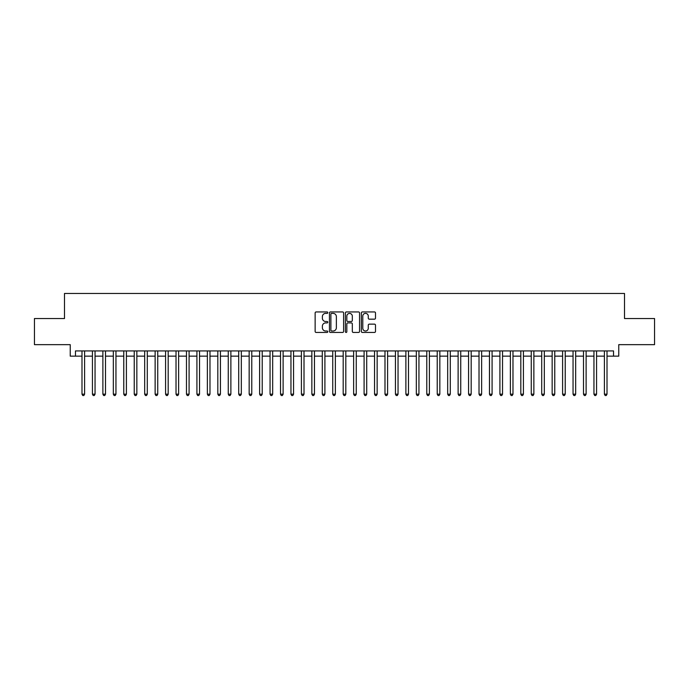 <?xml version="1.0" encoding="UTF-8"?>
<svg xmlns="http://www.w3.org/2000/svg" width="689" height="689" viewBox="0 0 689 689"><rect width="100%" height="100%" fill="white"/><g stroke="black" fill="none" stroke-linecap="round" stroke-linejoin="round"><path stroke-width="1.03" d="M327.783 312.66A0.715 0.715 0 0 0 327.068 311.936L316.165 311.936A1.025 1.025 0 0 0 315.14 312.961L315.14 331.426A1.025 1.025 0 0 0 316.165 332.451L327.068 332.451A0.715 0.715 0 0 0 327.783 331.728A0.715 0.715 0 0 0 327.068 331.013L325.656 331.013A3.281 3.281 0 0 1 322.374 327.731L322.374 326.19A3.281 3.281 0 0 1 325.656 322.908L327.068 322.908A0.715 0.715 0 0 0 327.783 322.194A0.715 0.715 0 0 0 327.068 321.479L325.656 321.479A3.281 3.281 0 0 1 322.374 318.197L322.374 316.656A3.281 3.281 0 0 1 325.656 313.374L327.068 313.374A0.715 0.715 0 0 0 327.783 312.66M374.471 319.171A1.025 1.025 0 0 0 375.496 318.146L375.496 312.961A1.025 1.025 0 0 0 374.471 311.936L362.371 311.936A1.025 1.025 0 0 0 361.346 312.961L361.346 331.426A1.025 1.025 0 0 0 362.371 332.451L374.471 332.451A1.025 1.025 0 0 0 375.496 331.426L375.496 325.165A1.025 1.025 0 0 0 374.471 324.14L369.295 324.14A1.025 1.025 0 0 0 368.271 325.165L368.271 328.265A2.747 2.747 0 0 1 365.523 331.013A2.747 2.747 0 0 1 362.784 328.265L362.784 316.113A2.747 2.747 0 0 1 365.523 313.374A2.747 2.747 0 0 1 368.271 316.113L368.271 318.146A1.025 1.025 0 0 0 369.295 319.171L374.471 319.171M75.463 356.153L75.463 350.925L613.537 350.925L613.537 356.153L618.765 356.153L618.765 344.655L654.55 344.655L654.55 318.533L624.51 318.533L624.51 293.462L64.49 293.462L64.49 318.533L34.45 318.533L34.45 344.655L70.235 344.655L70.235 356.153L81.991 356.153M343.604 312.961A1.025 1.025 0 0 0 342.579 311.936L330.479 311.936A1.025 1.025 0 0 0 329.454 312.961L329.454 331.426A1.025 1.025 0 0 0 330.479 332.451L342.579 332.451A1.025 1.025 0 0 0 343.604 331.426L343.604 312.961M346.421 311.936L358.521 311.936A1.025 1.025 0 0 1 359.546 312.961L359.546 331.426A1.025 1.025 0 0 1 358.521 332.451L353.345 332.451A1.025 1.025 0 0 1 352.32 331.426L352.32 323.933A1.025 1.025 0 0 0 351.295 322.908L347.859 322.908A1.025 1.025 0 0 0 346.834 323.933L346.834 331.728A0.715 0.715 0 0 1 346.119 332.451A0.715 0.715 0 0 1 345.396 331.728L345.396 312.961A1.025 1.025 0 0 1 346.421 311.936M84.601 356.153L92.438 356.153M95.048 356.153L102.885 356.153M105.495 356.153L113.332 356.153M115.95 356.153L123.779 356.153M126.397 356.153L134.234 356.153M136.844 356.153L144.681 356.153M147.291 356.153L155.128 356.153M157.738 356.153L165.575 356.153M168.185 356.153L176.022 356.153M178.632 356.153L186.469 356.153M189.087 356.153L196.916 356.153M199.534 356.153L207.372 356.153M209.981 356.153L217.819 356.153M220.428 356.153L228.266 356.153M230.875 356.153L238.713 356.153M241.322 356.153L249.16 356.153M251.769 356.153L259.607 356.153M262.225 356.153L270.054 356.153M272.672 356.153L280.509 356.153M283.119 356.153L290.956 356.153M293.566 356.153L301.403 356.153M304.013 356.153L311.85 356.153M314.46 356.153L322.297 356.153M324.907 356.153L332.744 356.153M335.362 356.153L343.191 356.153M345.809 356.153L353.638 356.153M356.256 356.153L364.093 356.153M366.703 356.153L374.54 356.153M377.15 356.153L384.987 356.153M387.597 356.153L395.434 356.153M398.044 356.153L405.881 356.153M408.491 356.153L416.328 356.153M418.946 356.153L426.775 356.153M429.393 356.153L437.231 356.153M439.84 356.153L447.678 356.153M450.287 356.153L458.125 356.153M460.734 356.153L468.572 356.153M471.181 356.153L479.019 356.153M481.628 356.153L489.466 356.153M492.084 356.153L499.913 356.153M502.531 356.153L510.368 356.153M512.978 356.153L520.815 356.153M523.425 356.153L531.262 356.153M533.872 356.153L541.709 356.153M544.319 356.153L552.156 356.153M554.766 356.153L562.603 356.153M565.221 356.153L573.05 356.153M575.668 356.153L583.505 356.153M586.115 356.153L593.952 356.153M596.562 356.153L604.399 356.153M607.009 356.153L613.537 356.153M331.607 313.374A0.715 0.715 0 0 0 330.884 314.089L330.884 330.298A0.715 0.715 0 0 0 331.607 331.013L333.088 331.013A3.281 3.281 0 0 0 336.37 327.731L336.37 316.656A3.281 3.281 0 0 0 333.088 313.374L331.607 313.374M352.32 316.165A2.747 2.747 0 0 0 349.573 313.426A2.747 2.747 0 0 0 346.834 316.165L346.834 320.454A1.025 1.025 0 0 0 347.859 321.479L351.295 321.479A1.025 1.025 0 0 0 352.32 320.454L352.32 316.165M84.601 350.925L84.601 394.177L81.991 394.177L81.991 350.925M84.601 394.177L83.817 395.538L82.775 395.538L81.991 394.177M95.048 350.925L95.048 394.177L92.438 394.177L92.438 350.925M95.048 394.177L94.264 395.538L93.222 395.538L92.438 394.177M105.495 350.925L105.495 394.177L102.885 394.177L102.885 350.925M105.495 394.177L104.711 395.538L103.669 395.538L102.885 394.177M115.95 350.925L115.95 394.177L113.332 394.177L113.332 350.925M115.95 394.177L115.166 395.538L114.116 395.538L113.332 394.177M126.397 350.925L126.397 394.177L123.779 394.177L123.779 350.925M126.397 394.177L125.613 395.538L124.563 395.538L123.779 394.177M136.844 350.925L136.844 394.177L134.234 394.177L134.234 350.925M136.844 394.177L136.06 395.538L135.01 395.538L134.234 394.177M147.291 350.925L147.291 394.177L144.681 394.177L144.681 350.925M147.291 394.177L146.507 395.538L145.465 395.538L144.681 394.177M157.738 350.925L157.738 394.177L155.128 394.177L155.128 350.925M157.738 394.177L156.954 395.538L155.912 395.538L155.128 394.177M168.185 350.925L168.185 394.177L165.575 394.177L165.575 350.925M168.185 394.177L167.401 395.538L166.359 395.538L165.575 394.177M178.632 350.925L178.632 394.177L176.022 394.177L176.022 350.925M178.632 394.177L177.848 395.538L176.806 395.538L176.022 394.177M189.087 350.925L189.087 394.177L186.469 394.177L186.469 350.925M189.087 394.177L188.304 395.538L187.253 395.538L186.469 394.177M199.534 350.925L199.534 394.177L196.916 394.177L196.916 350.925M199.534 394.177L198.751 395.538L197.7 395.538L196.916 394.177M209.981 350.925L209.981 394.177L207.372 394.177L207.372 350.925M209.981 394.177L209.198 395.538L208.147 395.538L207.372 394.177M220.428 350.925L220.428 394.177L217.819 394.177L217.819 350.925M220.428 394.177L219.645 395.538L218.602 395.538L217.819 394.177M230.875 350.925L230.875 394.177L228.266 394.177L228.266 350.925M230.875 394.177L230.092 395.538L229.049 395.538L228.266 394.177M241.322 350.925L241.322 394.177L238.713 394.177L238.713 350.925M241.322 394.177L240.539 395.538L239.496 395.538L238.713 394.177M251.769 350.925L251.769 394.177L249.16 394.177L249.16 350.925M251.769 394.177L250.985 395.538L249.943 395.538L249.16 394.177M262.225 350.925L262.225 394.177L259.607 394.177L259.607 350.925M262.225 394.177L261.441 395.538L260.39 395.538L259.607 394.177M272.672 350.925L272.672 394.177L270.054 394.177L270.054 350.925M272.672 394.177L271.888 395.538L270.837 395.538L270.054 394.177M283.119 350.925L283.119 394.177L280.509 394.177L280.509 350.925M283.119 394.177L282.335 395.538L281.284 395.538L280.509 394.177M293.566 350.925L293.566 394.177L290.956 394.177L290.956 350.925M293.566 394.177L292.782 395.538L291.74 395.538L290.956 394.177M304.013 350.925L304.013 394.177L301.403 394.177L301.403 350.925M304.013 394.177L303.229 395.538L302.187 395.538L301.403 394.177M314.46 350.925L314.46 394.177L311.85 394.177L311.85 350.925M314.46 394.177L313.676 395.538L312.634 395.538L311.85 394.177M324.907 350.925L324.907 394.177L322.297 394.177L322.297 350.925M324.907 394.177L324.123 395.538L323.081 395.538L322.297 394.177M335.362 350.925L335.362 394.177L332.744 394.177L332.744 350.925M335.362 394.177L334.578 395.538L333.528 395.538L332.744 394.177M345.809 350.925L345.809 394.177L343.191 394.177L343.191 350.925M345.809 394.177L345.025 395.538L343.975 395.538L343.191 394.177M356.256 350.925L356.256 394.177L353.638 394.177L353.638 350.925M356.256 394.177L355.472 395.538L354.422 395.538L353.638 394.177M366.703 350.925L366.703 394.177L364.093 394.177L364.093 350.925M366.703 394.177L365.919 395.538L364.877 395.538L364.093 394.177M377.15 350.925L377.15 394.177L374.54 394.177L374.54 350.925M377.15 394.177L376.366 395.538L375.324 395.538L374.54 394.177M387.597 350.925L387.597 394.177L384.987 394.177L384.987 350.925M387.597 394.177L386.813 395.538L385.771 395.538L384.987 394.177M398.044 350.925L398.044 394.177L395.434 394.177L395.434 350.925M398.044 394.177L397.26 395.538L396.218 395.538L395.434 394.177M408.491 350.925L408.491 394.177L405.881 394.177L405.881 350.925M408.491 394.177L407.716 395.538L406.665 395.538L405.881 394.177M418.946 350.925L418.946 394.177L416.328 394.177L416.328 350.925M418.946 394.177L418.163 395.538L417.112 395.538L416.328 394.177M429.393 350.925L429.393 394.177L426.775 394.177L426.775 350.925M429.393 394.177L428.61 395.538L427.559 395.538L426.775 394.177M439.84 350.925L439.84 394.177L437.231 394.177L437.231 350.925M439.84 394.177L439.057 395.538L438.015 395.538L437.231 394.177M450.287 350.925L450.287 394.177L447.678 394.177L447.678 350.925M450.287 394.177L449.504 395.538L448.461 395.538L447.678 394.177M460.734 350.925L460.734 394.177L458.125 394.177L458.125 350.925M460.734 394.177L459.951 395.538L458.908 395.538L458.125 394.177M471.181 350.925L471.181 394.177L468.572 394.177L468.572 350.925M471.181 394.177L470.398 395.538L469.355 395.538L468.572 394.177M481.628 350.925L481.628 394.177L479.019 394.177L479.019 350.925M481.628 394.177L480.853 395.538L479.802 395.538L479.019 394.177M492.084 350.925L492.084 394.177L489.466 394.177L489.466 350.925M492.084 394.177L491.3 395.538L490.249 395.538L489.466 394.177M502.531 350.925L502.531 394.177L499.913 394.177L499.913 350.925M502.531 394.177L501.747 395.538L500.696 395.538L499.913 394.177M512.978 350.925L512.978 394.177L510.368 394.177L510.368 350.925M512.978 394.177L512.194 395.538L511.152 395.538L510.368 394.177M523.425 350.925L523.425 394.177L520.815 394.177L520.815 350.925M523.425 394.177L522.641 395.538L521.599 395.538L520.815 394.177M533.872 350.925L533.872 394.177L531.262 394.177L531.262 350.925M533.872 394.177L533.088 395.538L532.046 395.538L531.262 394.177M544.319 350.925L544.319 394.177L541.709 394.177L541.709 350.925M544.319 394.177L543.535 395.538L542.493 395.538L541.709 394.177M554.766 350.925L554.766 394.177L552.156 394.177L552.156 350.925M554.766 394.177L553.99 395.538L552.94 395.538L552.156 394.177M565.221 350.925L565.221 394.177L562.603 394.177L562.603 350.925M565.221 394.177L564.437 395.538L563.387 395.538L562.603 394.177M575.668 350.925L575.668 394.177L573.05 394.177L573.05 350.925M575.668 394.177L574.884 395.538L573.834 395.538L573.05 394.177M586.115 350.925L586.115 394.177L583.505 394.177L583.505 350.925M586.115 394.177L585.331 395.538L584.289 395.538L583.505 394.177M596.562 350.925L596.562 394.177L593.952 394.177L593.952 350.925M596.562 394.177L595.778 395.538L594.736 395.538L593.952 394.177M607.009 350.925L607.009 394.177L604.399 394.177L604.399 350.925M607.009 394.177L606.225 395.538L605.183 395.538L604.399 394.177"/></g></svg>
